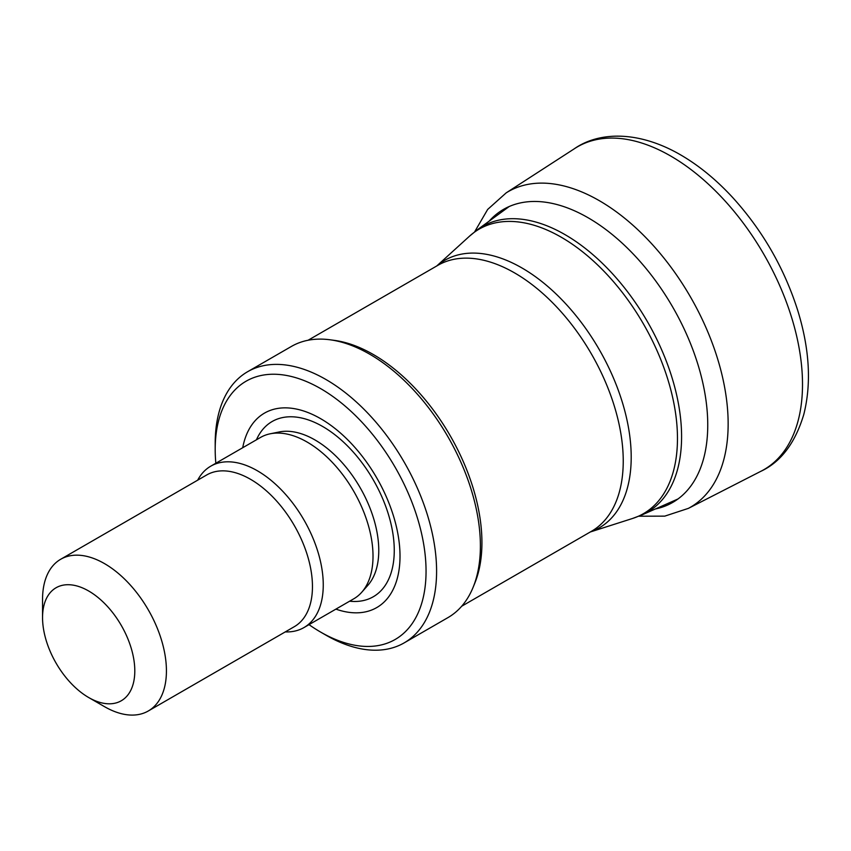 <?xml version="1.0" encoding="UTF-8"?>
<svg xmlns="http://www.w3.org/2000/svg" width="851" height="851" viewBox="0 0 851 851"><rect width="100%" height="100%" fill="white"/><g stroke="black" fill="none" stroke-linecap="round" stroke-linejoin="round"><path stroke-width="1.28" d="M88.674 590.998A65.229 37.657 60 0 1 134.798 670.886A65.229 37.657 60 0 1 88.674 697.522A65.229 37.657 60 0 1 42.55 617.624A65.229 37.657 60 0 1 88.674 590.998M42.55 617.624L42.55 599.37A87.6 50.571 60 0 1 60.687 559.267A87.6 50.571 60 0 1 104.492 563.607A87.6 50.571 60 0 1 161.711 640.792A87.6 50.571 60 0 1 148.287 710.989A87.6 50.571 60 0 1 104.492 706.649L88.674 697.522M60.687 559.267L206.719 474.954A87.6 50.571 60 0 1 250.513 479.294A87.6 50.571 60 0 1 307.743 556.49A87.6 50.571 60 0 1 294.318 626.676L148.287 710.989M197.666 480.187A93.184 53.804 60 0 1 210.771 466.167A93.184 53.804 60 0 1 257.364 470.773A93.184 53.804 60 0 1 318.242 552.895A93.184 53.804 60 0 1 303.956 627.57A93.184 53.804 60 0 1 285.266 631.91M210.771 466.167L260.534 437.435A93.184 53.804 60 0 1 270.203 433.797A93.184 53.804 60 0 1 307.126 442.052A93.184 53.804 60 0 1 365.324 516.068A93.184 53.804 60 0 1 361.707 592.285A93.184 53.804 60 0 1 353.718 598.838L303.956 627.57M242.716 447.722A112.268 64.825 60 0 1 320.625 418.671A112.268 64.825 60 0 1 399.64 547.097A112.268 64.825 60 0 1 335.9 609.125M215.835 463.242A149.106 86.079 60 0 1 215.197 449.477A149.106 86.079 60 0 1 320.625 388.609A149.106 86.079 60 0 1 426.053 571.212A149.106 86.079 60 0 1 320.625 632.08A149.106 86.079 60 0 1 309.019 624.645M215.197 449.477L215.197 443.392A156.552 90.387 60 0 1 247.62 371.717A156.552 90.387 60 0 1 325.89 379.472A156.552 90.387 60 0 1 428.17 517.429A156.552 90.387 60 0 1 404.172 642.877A156.552 90.387 60 0 1 325.89 635.133L320.625 632.08M247.62 371.717L291.404 346.442A156.552 90.387 60 0 1 330.188 339.804A156.552 90.387 60 0 1 369.685 354.186A156.552 90.387 60 0 1 473.103 587.339A156.552 90.387 60 0 1 447.966 617.603L404.172 642.877M330.188 339.804L334.592 340.4A153.574 88.664 60 0 1 373.334 354.516A153.574 88.664 60 0 1 474.784 583.222L473.103 587.339M270.203 433.797L279.234 431.957A90.217 52.081 60 0 1 314.976 439.946A90.217 52.081 60 0 1 371.323 511.6A90.217 52.081 60 0 1 367.813 585.382L361.707 592.285M256.438 439.797A101.173 58.411 60 0 1 322.72 426.521A101.173 58.411 60 0 1 392.939 533.843A101.173 58.411 60 0 1 349.623 601.2M308.105 340.24L437.861 265.331A153.574 88.664 60 0 1 514.642 272.937A153.574 88.664 60 0 1 614.975 408.267A153.574 88.664 60 0 1 591.434 531.322L461.678 606.242M436.829 265.927A154.478 89.185 60 0 1 521.971 267.969A154.478 89.185 60 0 1 625.006 411.703A154.478 89.185 60 0 1 590.403 531.918M436.744 265.969L469.55 236.142A164.286 94.855 60 0 1 561.298 237.248A164.286 94.855 60 0 1 671.194 391.343A164.286 94.855 60 0 1 632.559 518.472L590.317 531.971M469.55 236.142L477.517 229.642A164.966 95.248 60 0 1 564.947 234.589A164.966 95.248 60 0 1 674.045 384.609A164.966 95.248 60 0 1 642.165 514.823L632.559 518.472M760.603 471.433A186.401 107.62 -120 0 0 792.824 321.476A186.401 107.62 -120 0 0 667.95 154.478A186.401 107.62 -120 0 0 574.17 148.872C598.083 132.043 635.963 130.554 676.662 152.648C696.554 163.562 715.319 178.636 732.988 197.857C762.464 230.451 783.941 267.65 797.43 309.477C809.514 348.197 811.652 383.173 803.812 414.384C795.174 443.169 780.718 462.221 760.443 471.507L688.374 508.377L664.737 516.142L638.846 516.217M688.459 508.334A182.22 105.205 -120 0 0 720.786 370.025A182.22 105.205 -120 0 0 610.231 207.516A182.22 105.205 -120 0 0 506.207 192.847L574.17 148.872M655.323 508.994A169.189 97.684 -120 0 0 704.468 390.949A169.189 97.684 -120 0 0 603.274 227.632A169.189 97.684 -120 0 0 489.144 221.154M642.165 514.823L678.024 498.952M477.517 229.642L509.185 206.527M474.645 231.823L487.666 209.442L506.207 192.847"/></g></svg>
